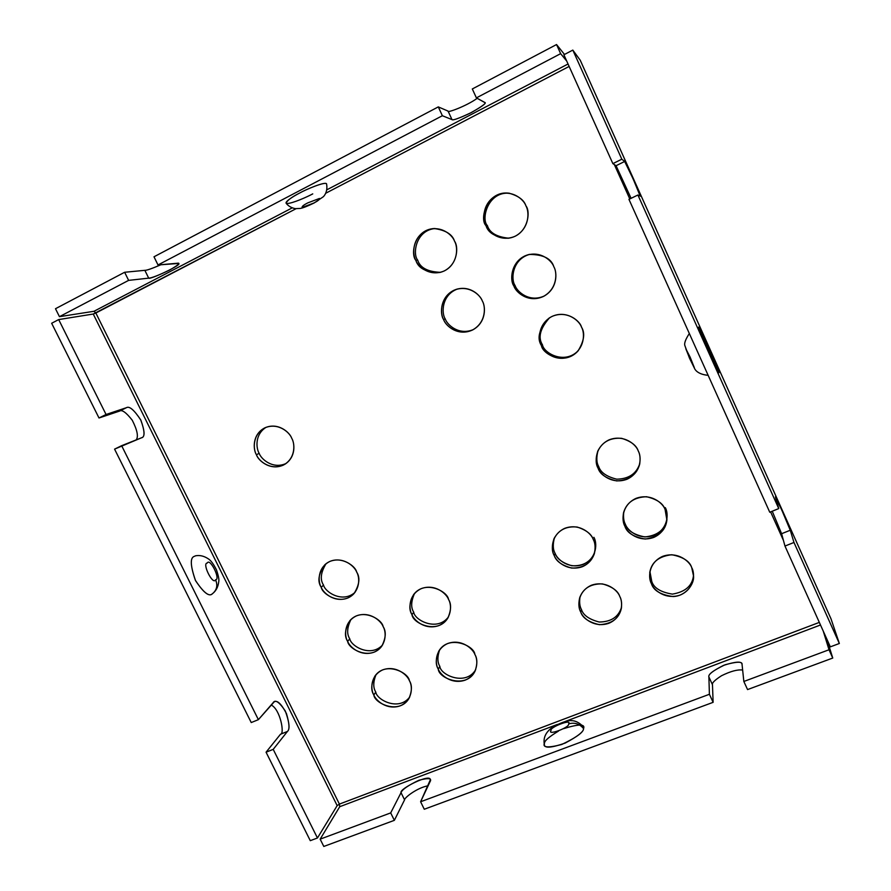 <?xml version="1.0" encoding="UTF-8"?>
<svg xmlns="http://www.w3.org/2000/svg" width="891" height="891" viewBox="0 0 891 891"><rect width="100%" height="100%" fill="white"/><g stroke="black" fill="none" stroke-linecap="round" stroke-linejoin="round"><path stroke-width="1.34" d="M710.662 355.999C713.858 363.094 720.051 376.069 718.848 371.981L707.02 344.06C703.979 337.31 697.787 324.268 698.678 327.643L710.662 355.999L698.678 327.643C697.787 324.268 703.979 337.31 707.02 344.06L718.848 371.981C720.051 376.069 713.858 363.094 710.662 355.999M690.135 357.146L694.367 367.727L690.057 359.363L685.825 348.76L690.135 357.146M772.241 511.222L781.607 533.709L790.261 530.245C791.609 531.972 774.19 492.545 775.515 497.167L778.745 508.583L769.757 512.236L778.745 508.583L637.911 195.018L628.957 199.361L769.757 512.236L628.957 199.361L637.911 195.018L640.139 195.886C643.246 201.121 623.188 156.549 624.669 161.46L616.071 165.715L631.095 198.325L616.071 165.715L624.669 161.46L621.818 159.199L612.874 163.632L616.071 165.715L612.874 163.632L621.818 159.199L572.813 50.096L563.892 54.774L612.874 163.632L563.892 54.774L572.813 50.096L621.818 159.199L624.669 161.46L633.278 179.236L640.128 195.886L637.911 195.018L778.745 508.583L775.593 497.601L781.752 509.942L790.261 530.245L781.607 533.709L772.241 511.222M256.43 454.766C258.323 460.925 271.532 471.851 284.842 464.289C296.135 457.116 294.81 443.35 291.725 438.249C289.742 432.335 277.903 421.866 264.683 427.925C252.019 434.53 253.122 449.621 256.43 454.766L259.147 453.307C256.085 448.284 254.681 434.507 266.053 427.324C254.681 434.507 256.085 448.284 259.147 453.307L256.43 454.766C253.077 449.432 252.242 434.485 264.883 427.825C278.092 422.234 289.586 432.269 291.725 438.249C295.11 443.662 295.79 458.698 283.104 465.213C269.906 470.648 258.59 460.68 256.43 454.766M286.078 463.476C272.913 469.568 261.119 459.155 259.147 453.307M321.228 587.325C322.486 594.698 341.999 606.493 354.05 593.551C359.441 584.786 360.309 577.624 356.678 572.067C355.264 565.039 337.433 553.311 324.825 564.76C318.455 573.849 317.263 581.366 321.228 587.325L323.511 585.064C319.891 579.607 320.727 572.501 326.017 563.747C320.727 572.501 319.891 579.607 323.511 585.064L321.228 587.325C317.931 582.079 317.241 567.589 329.948 561.397C343.202 556.262 354.596 566.231 356.678 572.067C360.009 577.379 360.532 591.958 347.78 598.006C334.537 602.995 323.322 593.105 321.228 587.325M355.052 592.348C342.434 603.608 324.937 591.958 323.511 585.064C324.937 591.958 342.434 603.608 355.052 592.348M411.976 614.656C412.689 623.344 437.57 634.804 447.805 618.131C451.225 610.302 451.47 604.076 448.552 599.465C447.638 591.301 424.94 579.518 413.602 594.609C409.259 602.973 408.713 609.656 411.976 614.656L413.725 612.195C410.773 607.595 411.041 601.358 414.527 593.473C411.041 601.358 410.773 607.595 413.725 612.195L411.976 614.656C408.668 609.355 408.178 594.787 421.298 588.617C434.964 583.505 446.502 593.584 448.552 599.465C451.893 604.822 452.216 619.49 439.051 625.515C425.397 630.472 414.037 620.47 411.976 614.656M448.518 616.85C437.281 632.009 414.616 620.292 413.725 612.195C414.616 620.292 437.281 632.009 448.518 616.85M347.646 641.375C348.615 649.327 370.823 661.011 381.76 646.209C385.881 638.09 386.349 631.563 383.152 626.629C382.027 619.056 361.546 607.261 349.84 620.682C344.884 629.191 344.149 636.096 347.646 641.375L349.762 638.791C346.61 633.98 347.011 627.554 350.954 619.49C347.011 627.554 346.61 633.98 349.762 638.791L347.646 641.375C344.371 636.163 343.737 621.862 356.478 615.859C369.743 610.903 381.103 620.838 383.152 626.629C386.46 631.897 386.928 646.287 374.153 652.145C360.888 656.957 349.718 647.089 347.646 641.375M382.662 644.85C370.834 657.903 350.92 646.164 349.762 638.791C350.92 646.164 370.834 657.903 382.662 644.85M438.272 669.141C438.706 678.597 466.539 689.356 475.059 671.123C477.476 664.107 477.42 658.56 474.892 654.473C474.29 645.585 448.574 634.269 438.784 651.143C435.621 658.716 435.454 664.719 438.272 669.141L439.853 666.368C437.336 662.336 437.269 656.823 439.631 649.84C437.269 656.823 437.336 662.336 439.853 666.368L438.272 669.141C434.986 663.884 434.552 649.494 447.705 643.514C461.382 638.591 472.876 648.637 474.892 654.473C478.211 659.785 478.478 674.264 465.291 680.1C451.614 684.878 440.31 674.899 438.272 669.141M475.683 669.687C465.804 686.393 440.466 675.077 439.853 666.368C440.466 675.077 465.804 686.393 475.683 669.687M373.83 694.958C374.543 703.511 399.335 714.827 408.947 698.499C412.065 691.06 412.21 685.123 409.403 680.702C408.546 672.571 385.48 660.966 374.933 676.057C371.113 683.932 370.745 690.224 373.83 694.958L375.779 692.062C373.051 687.796 373.117 682.005 375.98 674.71C373.117 682.005 373.051 687.796 375.779 692.062L373.83 694.958C370.578 689.779 370.01 675.656 382.774 669.843C396.061 665.076 407.376 674.977 409.403 680.702C412.689 685.936 413.09 700.148 400.293 705.817C387.006 710.45 375.879 700.616 373.83 694.958M409.749 696.985C398.89 711.553 376.693 699.914 375.779 692.062C376.693 699.914 398.89 711.553 409.749 696.985M598.707 466.55C600.579 472.442 606.582 476.652 616.728 479.18C628.812 478.913 636.508 473.689 639.816 463.498C636.508 473.689 628.812 478.913 616.728 479.18C606.582 476.652 600.579 472.442 598.707 466.55L598.073 468.187C599.988 474.246 606.203 478.5 616.706 480.928C629.113 480.294 636.764 474.747 639.649 464.311C640.518 458.665 640.039 454.198 638.223 450.902C636.452 445.389 630.906 441.201 621.606 438.327C610.335 437.514 602.372 441.825 597.727 451.247C595.544 458.486 595.656 464.133 598.073 468.187L598.707 466.55C596.447 462.707 596.235 457.35 598.061 450.49M554.247 555.572C556.095 561.207 561.876 565.373 571.599 568.057C583.226 568.246 590.8 563.491 594.33 553.801C595.611 547.709 595.244 542.897 593.228 539.378C591.479 534.088 586.133 529.978 577.19 527.049C566.353 525.968 558.612 529.889 553.957 538.81C551.707 545.949 551.807 551.529 554.247 555.572L555.149 553.411C552.91 549.647 552.676 544.434 554.447 537.796C552.676 544.434 552.91 549.647 555.149 553.411L554.247 555.572C550.883 550.081 550.705 534.901 564.705 528.341C579.25 522.872 591.212 533.264 593.228 539.378C596.625 544.936 596.625 560.216 582.58 566.62C568.046 571.922 556.296 561.608 554.247 555.572M594.62 552.71C590.566 562.021 582.937 566.353 571.744 565.729C562.466 562.934 556.931 558.835 555.149 553.411C557.176 559.414 568.859 569.661 583.304 564.382C597.26 558.011 597.26 542.831 593.885 537.306M624.892 526.225C626.919 532.762 633.701 537.028 645.218 539.044C658.349 537.095 665.577 530.769 666.902 520.066L665.098 509.529C663.205 503.515 657.035 499.25 646.576 496.733C634.214 497.2 626.54 502.535 623.544 512.726C622.597 518.428 623.043 522.928 624.892 526.225L625.348 524.231C623.667 521.157 623.143 517.003 623.8 511.779C623.143 517.003 623.667 521.157 625.348 524.231L624.892 526.225C621.495 520.645 621.472 505.164 635.929 498.403C650.931 492.756 663.093 503.304 665.098 509.529C668.528 515.176 668.35 530.769 653.86 537.373C638.88 542.842 626.919 532.384 624.892 526.225M666.969 519.074C665.065 529.599 657.703 535.558 644.895 536.95C633.824 534.767 627.309 530.524 625.348 524.231C627.364 530.345 639.248 540.737 654.128 535.291C668.528 528.731 668.696 513.238 665.287 507.625M580.743 612.072C582.658 618.042 588.862 622.241 599.353 624.68C611.638 623.99 618.967 618.61 621.328 608.564C621.951 603.508 621.428 599.465 619.768 596.435C617.942 590.8 612.139 586.623 602.372 583.895C590.7 583.672 583.126 588.327 579.651 597.861C578.37 603.864 578.738 608.609 580.743 612.072L581.467 609.567C579.673 606.392 579.206 602.082 580.052 596.658C579.206 602.082 579.673 606.392 581.467 609.567L580.743 612.072C577.401 606.626 577.279 591.646 591.301 585.287C605.869 580.03 617.775 590.388 619.768 596.435C623.143 601.948 623.087 617.029 609.021 623.221C594.464 628.333 582.759 618.053 580.743 612.072M621.528 607.306C618.465 617.018 611.014 621.918 599.186 622.018C589.218 619.423 583.315 615.269 581.467 609.567C583.315 615.269 589.218 619.423 599.186 622.018C611.014 621.918 618.465 617.018 621.528 607.306M651.466 583.739C653.582 590.599 660.777 594.865 673.039 596.547C685.647 596.19 694.278 584.273 693.577 576.165L691.717 567.612C689.745 561.219 683.085 556.931 671.758 554.737C658.761 556.274 651.421 562.254 649.739 572.701L651.466 583.739L651.755 581.378L649.918 571.554L651.755 581.378L651.466 583.739C648.102 578.203 648.136 562.923 662.603 556.374C677.617 550.939 689.734 561.453 691.717 567.612C695.125 573.225 694.891 588.606 680.379 594.988C665.377 600.256 653.471 589.831 651.466 583.739M693.543 574.996C692.619 585.554 685.558 591.925 672.36 594.119C660.654 592.192 653.782 587.949 651.755 581.378C653.782 587.949 660.654 592.192 672.36 594.119C685.558 591.925 692.619 585.554 693.543 574.996M541.461 345.675C542.53 353.95 564.248 366.279 578.014 350.965C584.117 341.03 585.287 333.089 581.511 327.142C579.852 320.147 564.103 308.219 549.001 318.165C539.133 328.935 536.627 338.112 541.461 345.675L542.474 344.828C537.774 337.511 540.113 328.512 549.491 317.842C540.113 328.512 537.774 337.511 542.474 344.828L541.461 345.675C537.986 339.961 537.763 323.812 552.153 316.361C567.11 310.057 579.417 320.704 581.511 327.142C585.019 332.933 585.042 349.183 570.608 356.467C555.672 362.592 543.566 352.023 541.461 345.675M578.393 350.519C564.471 365.154 543.61 352.881 542.474 344.828M443.607 319.568C445.567 325.85 458.108 336.831 472.642 329.937C486.397 322.587 485.784 306.526 482.354 301.013C480.238 295.266 470.426 285.443 456.704 289.207C440.076 294.643 439.519 313.899 443.607 319.568L445.233 318.9C441.346 313.32 441.557 294.899 457.495 288.996C441.557 294.899 441.346 313.32 445.233 318.9L443.607 319.568C440.132 313.91 439.686 297.884 453.597 290.421C468.076 284.106 480.227 294.631 482.354 301.013C485.862 306.749 486.118 322.887 472.163 330.171C457.696 336.319 445.756 325.872 443.607 319.568M473.366 329.559C459.032 335.684 447.237 325.003 445.233 318.9C447.237 325.003 459.032 335.684 473.366 329.559M513.851 285.933C515.789 292.382 528.775 303.608 543.8 296.246C557.788 288.561 557.265 272.379 553.857 266.788C551.34 258.524 543.131 254.403 529.232 254.447C510.977 258.925 509.351 280.075 513.851 285.933L515.054 285.476C510.71 279.696 512.024 259.192 529.789 254.336C512.024 259.192 510.71 279.696 515.054 285.476L513.851 285.933C510.354 280.175 510.064 263.814 524.431 256.129C539.367 249.603 551.729 260.283 553.857 266.788C557.387 272.624 557.476 289.096 543.065 296.614C528.151 302.962 515.989 292.359 513.851 285.933M544.301 295.979C529.443 302.784 517.014 291.791 515.054 285.476C517.014 291.791 529.443 302.784 544.301 295.979M415.841 260.361C418.358 268.403 426.299 272.446 439.664 272.512C457.462 268.347 459.099 247.119 454.544 241.205C452.394 234.333 445.611 230.112 434.184 228.541C414.215 229.644 410.339 254.269 415.841 260.361L417.667 260.083C412.455 254.102 415.64 230.457 435.042 228.519C415.64 230.457 412.455 254.102 417.667 260.083L415.841 260.361C412.355 254.659 411.842 238.42 425.72 230.736C440.176 224.198 452.383 234.756 454.544 241.205C458.063 246.985 458.397 263.335 444.464 270.853C430.019 277.212 418.024 266.732 415.841 260.361M440.499 272.323C427.68 271.844 420.062 267.768 417.667 260.083C420.062 267.768 427.68 271.844 440.499 272.323M485.985 225.635C488.235 233.041 495.608 237.251 508.082 238.276C527.728 235.825 531.136 212.036 525.924 205.854C524.097 200.041 518.428 195.82 508.95 193.18C487.043 190.318 479.113 218.986 485.985 225.635L487.377 225.579C480.772 219.075 487.967 191.153 509.563 193.269C487.967 191.153 480.772 219.075 487.377 225.579L485.985 225.635C482.465 219.821 482.109 203.237 496.454 195.318C511.367 188.569 523.785 199.272 525.924 205.854C529.488 211.735 529.644 228.441 515.254 236.193C500.363 242.753 488.157 232.117 485.985 225.635M508.705 238.198C496.655 236.939 489.549 232.729 487.377 225.579C489.549 232.729 496.655 236.939 508.705 238.198M215.577 579.796C220.957 579.596 209.92 557.387 207.258 563.056C201.745 563.112 212.971 585.688 215.577 579.796C212.971 585.688 201.745 563.112 207.258 563.056C209.92 557.387 220.957 579.596 215.577 579.796C217.816 585.12 216.97 589.597 213.038 593.228C216.97 589.597 217.816 585.12 215.577 579.796M195.842 555.739L194.149 556.407C190.006 557.9 190.418 565.863 195.385 580.297C203.527 592.749 209.218 597.193 212.47 593.651L212.626 593.529C209.541 597.293 203.861 593.016 195.575 580.687C190.418 566.041 189.939 557.955 194.149 556.407L195.842 555.739M280.498 734.229L287.425 731.455C289.775 729.629 289.452 723.659 286.434 713.524C281.311 703.857 277.235 699.958 274.205 701.852L258.379 719.661L251.24 722.556L258.379 719.661L121.633 445.689L114.571 449.131L251.24 722.556L114.571 449.131L141.613 437.737C145.133 436.913 144.832 430.943 140.689 419.828C134.084 409.905 129.34 405.862 126.433 407.688L119.583 411.074C121.978 409.448 126.199 412.5 132.258 420.24C137.359 430.286 138.64 436.846 136.1 439.942C138.64 436.846 137.359 430.286 132.258 420.24C126.199 412.5 121.978 409.448 119.583 411.074L126.433 407.688L106.062 414.493L99.001 417.99L119.583 411.074L99.001 417.99L106.062 414.493L58.683 319.579L51.656 323.266L99.001 417.99L51.656 323.266L58.683 319.579L106.062 414.493L126.433 407.688C129.418 405.839 134.24 410.016 140.901 420.229C144.865 431.4 145.033 437.269 141.424 437.826L121.633 445.689L258.379 719.661L273.136 702.709C275.219 699.223 279.273 701.997 285.32 711.04C289.408 722.401 290.121 729.206 287.425 731.455L280.498 734.229C284.886 734.318 280.32 709.158 271.131 705.004C280.32 709.158 284.886 734.318 280.498 734.229L266.064 752.204L280.498 734.229M310.28 840.67L266.064 752.204L273.214 749.364L287.425 731.455L273.214 749.364L266.064 752.204L310.28 840.67L317.452 837.997L273.214 749.364L317.452 837.997L337.166 805.62L93.243 314.033L58.683 319.579L93.243 314.033L337.166 805.62L339.404 804.094L95.849 313.019L93.243 314.033L296.046 208.717L95.849 313.019L339.404 804.094L339.738 806.7L320.159 839.155L323.801 846.45L394.357 820.333L404.57 799.862C404.258 797.824 417.166 787.666 428.125 785.784C417.166 787.666 404.258 797.824 404.57 799.862L401.039 792.667L404.57 799.862L394.357 820.333L390.692 812.904L394.357 820.333L323.801 846.45L320.159 839.155L390.692 812.904L320.159 839.155L339.738 806.7L557.309 724.461L339.738 806.7L339.404 804.094L819.33 622.397L339.404 804.094L337.166 805.62L317.452 837.997L310.28 840.67M583.36 726.733C579.306 722.579 575.263 720.552 571.22 720.652C568.313 720.14 562.644 722 554.202 726.21C546.205 731.11 542.931 737.269 544.368 744.676C544.468 748.407 551.406 747.883 565.15 743.094C577.702 736.4 583.828 731.567 583.549 728.593C579.518 723.748 574.539 722.189 568.592 723.904C572.612 718.458 549.29 727.268 551.017 730.542C546.762 736.111 570.474 727.19 568.592 723.904C570.474 727.19 546.762 736.111 551.017 730.542C549.29 727.268 572.612 718.458 568.592 723.904C574.539 722.189 579.518 723.748 583.549 728.593L582.981 726.21M742.058 664.474L741.936 663.962C741.468 661.155 735.353 661.612 723.603 665.354C712.889 670.767 707.989 674.632 708.891 676.948L712.466 684.711C711.775 683.063 714.794 680.067 721.521 675.734C730.564 671.268 737.603 669.364 742.637 670.043C737.603 669.364 730.564 671.268 721.521 675.734C714.794 680.067 711.775 683.063 712.466 684.711L708.891 676.948L709.403 694.278L713.123 702.331L712.466 684.711L713.123 702.331L709.403 694.278L420.608 801.766L424.272 809.251L713.123 702.331L424.272 809.251L420.608 801.766L430.308 779.859C431.01 772.931 399.057 788.847 401.039 792.667L390.692 812.904L401.039 792.667C402.03 789.604 407.989 785.472 418.904 780.26C428.549 777.72 432.246 778.222 430.008 781.775L420.608 801.766L709.403 694.278L708.891 676.948C707.989 674.409 713.368 670.366 725.018 664.797C736.879 661.501 742.559 661.389 742.058 664.474L743.84 681.47L742.058 664.474M826.815 639.047L832.751 658.048L747.56 689.578L743.84 681.47L747.56 689.578L832.751 658.048L829.02 649.762L743.84 681.47L829.02 649.762L823.251 631.106L829.02 649.762L832.751 658.048L826.815 639.047M820.488 624.992L565.384 721.409L820.488 624.992M563.58 728.671C578.76 723.915 585.42 723.882 583.549 728.593C583.705 732.146 576.444 737.436 561.764 744.475C548.054 748.039 542.285 747.627 544.479 743.239C544.423 740.822 549.101 736.768 558.512 731.077M313.699 203.081C317.887 200.976 319.813 199.439 319.479 198.448L307.852 202.858C303.597 204.997 301.704 206.534 302.149 207.469L313.699 203.081L302.149 207.469C301.704 206.534 303.597 204.997 307.852 202.858L319.479 198.448C319.813 199.439 317.887 200.976 313.699 203.081L313.699 203.081M312.752 193.882C307.228 196.889 292.716 203.371 287.136 203.504C282.592 203.07 293.406 196.176 299.61 193.069C305.691 189.516 326.329 180.918 326.596 184.014L326.529 183.758C324.814 181.463 305.513 189.672 299.61 193.069C291.68 197.022 287.18 200.419 286.111 203.226C288.339 206.111 291.446 207.926 295.433 208.661L300.2 208.427C302.639 208.104 307.261 206.311 314.077 203.014L323.143 196.866C324.213 196.087 328.066 191.42 326.529 183.758M144.854 270.329L148.697 278.148C149.499 280.03 183.223 264.371 178.523 263.458L157.997 264.961L153.998 256.786L157.997 264.961L442.37 115.73L438.294 106.898L153.998 256.786L438.294 106.898L442.37 115.73L451.982 119.594L448.073 111.097L438.294 106.898L448.073 111.097L451.982 119.594C452.628 120.608 458.631 118.492 470.014 113.235C481.229 107.031 486.219 103.501 484.971 102.632L476.395 97.876L472.308 88.966L476.395 97.876L560.639 53.66L556.541 44.55L472.308 88.966L556.541 44.55L564.493 54.462L556.541 44.55L560.639 53.66L476.395 97.876L484.771 102.454C486.931 102.799 482.476 106.152 471.428 112.511C459.233 118.291 452.751 120.653 451.982 119.594L442.37 115.73L157.997 264.961L177.153 263.268C180.984 262.633 178.49 264.894 169.669 270.051C158.275 275.453 151.281 278.148 148.697 278.148L144.854 270.329C146.636 270.441 152.027 268.57 161.015 264.694C152.027 268.57 146.636 270.441 144.854 270.329L124.64 272.267L144.854 270.329M477.197 98.311C466.394 106.129 446.636 113.302 448.073 111.097C446.636 113.302 466.394 106.129 477.197 98.311M55.487 308.72L124.64 272.267L128.627 280.375L148.697 278.148L128.627 280.375L124.64 272.267L55.487 308.72L59.452 316.673L128.627 280.375L59.452 316.673L93.989 311.282L292.203 207.881L93.989 311.282L95.849 313.019L93.989 311.282L59.452 316.673L55.487 308.72M566.721 61.056L560.639 53.66L566.721 61.056M326.819 189.828L568.046 63.996L326.819 189.828M325.683 193.269L569.137 66.435L325.683 193.269M783.423 540.391L770.604 511.891L783.423 540.391M629.803 198.949L614.345 164.59L629.803 198.949M598.073 468.187C594.653 462.563 594.564 446.859 608.998 439.876C623.978 434.028 636.196 444.609 638.223 450.902C641.687 456.593 641.576 472.397 627.097 479.213C612.128 484.893 600.122 474.402 598.073 468.187M830.334 646.855L784.971 546.049L781.607 533.709L784.971 546.049L793.97 542.474L790.261 530.245L793.97 542.474L784.971 546.049L830.334 646.855L839.344 643.491L793.97 542.474L839.344 643.491L830.969 618.733L580.253 60.265L572.813 50.096L580.253 60.265L830.969 618.733L839.344 643.491L830.334 646.855M717.623 370.611L699.312 329.492M708.145 375.323C697.241 374.32 694.969 369.286 694.668 368.718L689.411 357.97L684.845 345.519C684.088 343.28 685.58 339.271 689.333 333.524M195.341 555.85C199.651 554.959 203.983 555.951 208.338 558.846C210.855 560.406 213.562 564.081 216.468 569.861C218.462 575.764 219.219 579.673 218.763 581.567C218.217 586.568 216.301 590.455 213.038 593.228L212.47 593.651M580.275 60.298L830.935 618.655"/></g></svg>
